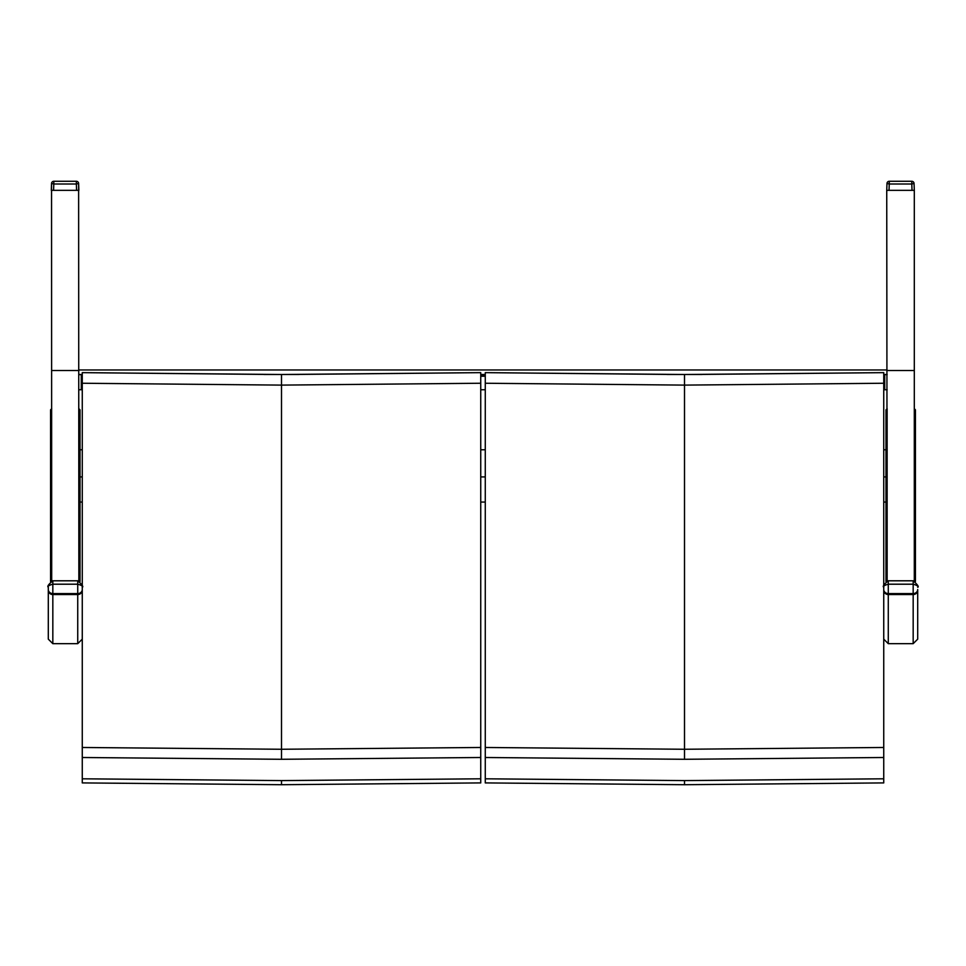 <?xml version="1.0" encoding="UTF-8"?>
<svg xmlns="http://www.w3.org/2000/svg" width="966" height="966" viewBox="0 0 966 966"><rect width="100%" height="100%" fill="white"/><g stroke="black" fill="none" stroke-linecap="round" stroke-linejoin="round"><path stroke-width="1.45" d="M78.862 389.745L82.267 389.745M480.742 389.745L485.27 389.745M883.745 389.745L887.138 389.745M78.862 369.966L887.138 369.966M82.255 476.914L80.009 476.914L80.009 581.568L80.009 409.838L78.874 408.678L78.862 580.808L78.62 183.468L76.35 183.999L76.35 181.282L53.806 181.282A2.258 2.258 -0 0 0 51.548 183.468L51.295 190.338L78.862 190.338L78.62 183.468A2.258 2.258 -0 0 0 76.35 181.282L53.806 181.282L53.806 183.999L51.548 183.468L51.693 580.808L52.562 580.808M78.004 580.808L78.862 580.808M885.991 581.568L885.991 409.838L887.126 408.678L887.138 580.808L886.74 190.338L914.307 190.338L914.307 580.808L913.438 580.808M888.008 580.808L887.138 580.808M485.27 383.248L485.27 782.907L684.508 784.718L883.745 782.907L883.745 747.479L684.508 749.266L684.508 385.108L883.745 383.248L883.745 372.647L684.508 374.506L485.27 372.647L485.27 383.248L684.508 385.108L684.508 374.506M883.745 747.479L883.745 383.248M883.745 757.501L684.508 759.288L684.508 749.266L485.27 747.479M676.357 374.506L485.27 372.647M684.508 759.288L485.27 757.501M883.745 778.801L684.508 780.6L485.27 778.801M883.745 372.647L692.646 374.506M82.267 383.248L82.267 782.907L281.504 784.718L480.742 782.907L480.742 747.479L281.504 749.266L281.504 385.108L480.742 383.248L480.742 372.647L281.504 374.506L82.267 372.647L82.267 383.248L281.504 385.108L281.504 374.506M480.742 747.479L480.742 383.248M480.742 757.501L281.504 759.288L281.504 749.266L82.267 747.479M273.354 374.506L82.267 372.647M281.504 759.288L82.267 757.501M480.742 778.801L281.504 780.6L82.267 778.801M480.742 372.647L289.643 374.506M887.138 374.627L884.711 374.627L884.711 389.745M78.862 374.627L81.289 374.627L81.289 389.745M82.267 587.328L82.267 590.25L82.267 587.328C83.161 586.326 81.651 585.275 77.739 584.201L77.739 580.892M48.3 628.975L48.3 587.328C47.406 586.326 48.916 585.275 52.828 584.201L52.828 580.892M82.255 587.316L82.255 587.316C83.68 586.845 82.17 584.672 77.739 580.795L52.828 580.795C48.493 584.37 46.984 586.531 48.3 587.243L48.3 639.142L52.828 643.67L52.828 593.583A4.528 4.057 180 0 1 48.3 589.526M82.267 639.142L82.267 590.25A4.528 4.299 0 0 1 77.739 594.549L77.739 643.67L82.267 639.142M78.62 183.468L78.62 183.468A2.258 2.258 0 0 0 76.35 181.282M52.285 190.338L77.872 190.338M888.273 580.892L888.273 580.795C883.926 584.37 882.417 586.531 883.745 587.243L883.745 587.328C882.839 586.326 884.349 585.275 888.273 584.201L888.273 580.795L913.172 580.795C917.603 584.672 919.113 586.845 917.7 587.316L917.7 587.316C918.594 586.326 917.084 585.275 913.172 584.201L913.172 580.892M917.7 639.142L917.7 590.25A4.528 4.299 0 0 1 913.172 594.549L913.172 643.67L917.7 639.142M914.053 183.468A2.258 2.258 0 0 0 914.053 183.419A2.258 2.258 -0 0 1 914.053 183.468L914.307 190.338L914.053 183.468L911.795 183.999L911.795 181.282L889.251 181.282A2.258 2.258 -0 0 0 886.981 183.468L886.74 190.338M887.73 190.338L889.022 190.338L889.251 183.999L886.981 183.468A2.258 2.258 0 0 1 889.251 181.282L889.251 183.999L911.795 183.999L912.025 190.338L913.317 190.338M911.795 181.282A2.258 2.258 0 0 1 914.053 183.419A2.258 2.258 -0 0 0 911.795 181.282L889.251 181.282M889.022 190.338L912.025 190.338M51.705 408.678L50.57 409.838L50.57 581.556M915.43 418.338L915.43 581.556L915.43 409.838L914.295 408.678M885.991 449.77L883.745 449.77M485.258 449.77L480.742 449.77M82.255 449.77L80.009 449.77M480.742 476.914L485.258 476.914M883.745 476.914L885.991 476.914M78.862 374.494L82.255 374.494M264.092 374.494L298.905 374.494M480.742 374.494L485.258 374.494M667.095 374.494L701.908 374.494M883.745 374.494L887.138 374.494M51.693 370.497L78.862 370.497M914.307 370.497L887.138 370.497M684.508 784.718L684.508 780.6M281.504 784.718L281.504 780.6M81.289 376.257L82.255 376.257M480.742 376.257L485.258 376.257M883.745 376.257L884.711 376.257M81.289 374.929L82.255 374.929L81.289 374.929M480.742 374.929L485.258 374.929L480.742 374.929M883.745 374.929L884.711 374.929L883.745 374.929M82.267 589.526A4.528 4.057 180 0 1 77.739 593.583L77.739 594.549L52.828 594.549A4.528 4.299 -0 0 1 48.3 590.25M77.739 593.583L52.828 593.583L52.828 584.201L77.739 584.201L77.739 593.583M53.577 190.338L53.806 183.999L76.35 183.999L76.58 190.338M917.7 589.526A4.528 4.057 180 0 1 913.172 593.583L913.172 594.549L888.273 594.549L888.273 593.583A4.528 4.057 180 0 1 883.745 589.526M883.745 590.25A4.528 4.299 -0 0 0 888.273 594.549L888.273 643.67L883.745 639.142M913.172 593.583L888.273 593.583L888.273 584.201L913.172 584.201L913.172 593.583M80.009 502.066L82.255 502.066M480.742 502.066L485.258 502.066M883.745 502.066L885.991 502.066M77.739 643.67L52.828 643.67M53.806 181.282A2.258 2.258 0 0 0 51.548 183.468L51.295 190.338M913.172 643.67L888.273 643.67"/></g></svg>
